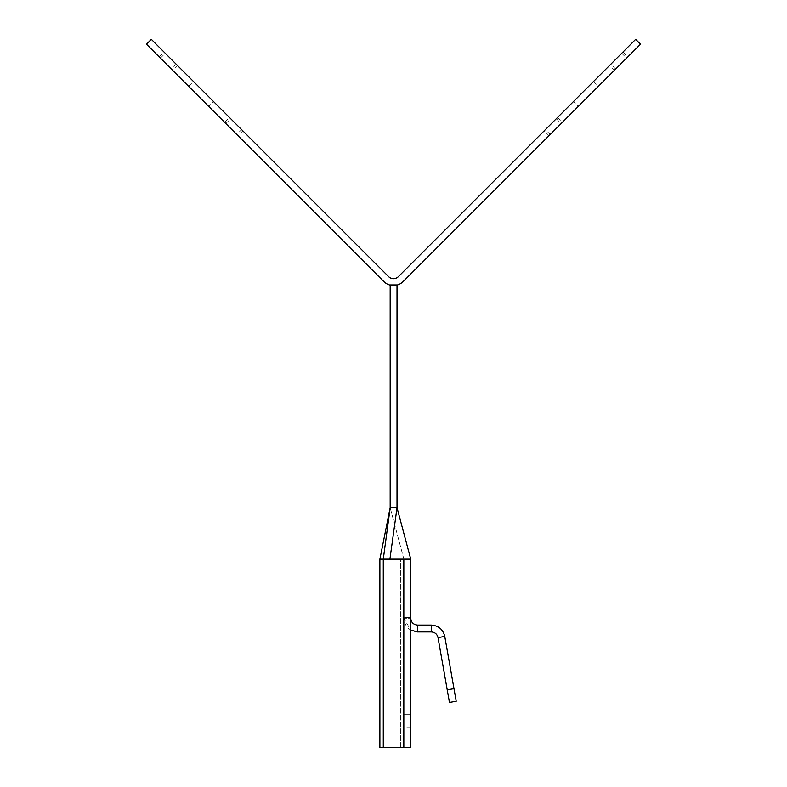 <?xml version="1.0" encoding="UTF-8"?>
<svg xmlns="http://www.w3.org/2000/svg" width="787" height="787" viewBox="0 0 787 787"><rect width="100%" height="100%" fill="white"/><g stroke="black" fill="none" stroke-linecap="round" stroke-linejoin="round"><path stroke-width="0.59" stroke-dasharray="3.94 2.95" d="M383.81 281.52A13.713 13.713 0 0 0 403.19 281.52L640.51 44.2L635.67 39.35L398.35 276.67A6.857 6.857 0 0 1 388.65 276.67L151.33 39.35L146.49 44.2L383.81 281.52M544.171 130.839L557.501 117.509L544.171 130.839L549.021 135.689L562.351 122.359L549.021 135.689M545.381 129.629L556.291 118.729L545.381 129.629L550.231 134.479L561.141 123.569L550.231 134.479M610.82 64.19L621.73 53.29L610.82 64.19L615.67 69.04L626.58 58.13L615.67 69.04M609.61 65.4L622.94 52.07L609.61 65.4L614.46 70.25L627.79 56.92L614.46 70.25M573.556 101.454L593.555 81.464L573.556 101.454L578.406 106.304L598.405 86.304L578.406 106.304M237.979 135.689L224.649 122.359L237.979 135.689L242.829 130.839L229.499 117.509L242.829 130.839M236.769 134.479L225.859 123.569L236.769 134.479L241.619 129.629L230.709 118.729L241.619 129.629M171.33 69.04L160.42 58.13L171.33 69.04L176.18 64.19L165.27 53.29L176.18 64.19M172.54 70.25L159.21 56.92L172.54 70.25L177.39 65.4L164.06 52.07L177.39 65.4M208.594 106.304L188.595 86.304L208.594 106.304L213.444 101.454L193.445 81.464L213.444 101.454M417.592 625.075C413.431 624.671 411.139 622.379 410.735 618.218L410.735 617.402L403.879 617.402L403.879 618.218L403.879 617.402L410.735 617.402L403.879 617.402L403.879 727.021L403.879 617.402L410.735 617.402L410.735 727.021L410.735 617.402L410.735 630.092L403.879 618.218L410.735 618.218L403.879 618.218C404.695 626.55 409.26 631.115 417.592 631.931L417.592 625.075L431.266 625.075L431.266 631.931C434.877 632.187 437.129 634.076 438.015 637.598L444.763 636.408C443.002 629.374 438.507 625.596 431.266 625.075M410.755 559.134L403.879 559.134L390.175 507.723L383.289 559.134L383.289 747.65L400.426 747.65L379.885 747.65L379.885 559.134L403.879 559.134L403.879 747.65L410.735 747.65L403.829 747.65L403.829 559.134L410.735 559.134L403.879 559.134L403.879 747.65L410.735 747.65M400.426 747.65L403.879 747.65L400.426 747.65L400.426 559.134L400.426 747.65M403.888 559.134L390.175 507.723L403.888 559.134L400.426 559.134L403.829 559.134M383.289 559.134L403.888 559.134L379.885 559.134L403.888 559.134L379.885 559.134L390.175 507.723L397.022 507.723L389.919 559.134L410.755 559.134L383.289 559.134M383.289 747.65L403.829 747.65M431.266 631.931L417.592 631.931M449.446 702.427L438.015 637.598M444.763 636.408L456.204 701.237M410.716 559.134L397.022 507.723L397.022 284.933L390.175 284.933L390.175 507.723M410.735 714.242L403.879 714.242L410.735 714.242M453.981 688.655L447.232 689.845M557.501 117.509L562.351 122.359M556.291 118.729L561.141 123.569M621.73 53.29L626.58 58.13M622.94 52.07L627.79 56.92M593.555 81.464L598.405 86.304M188.595 86.304L193.445 81.464M159.21 56.92L164.06 52.07M160.42 58.13L165.27 53.29M225.859 123.569L230.709 118.729M224.649 122.359L229.499 117.509M410.735 727.021L403.879 727.021"/><path stroke-width="1.18" d="M403.19 281.52A13.713 13.713 0 0 1 383.81 281.52L146.49 44.2L151.33 39.35L388.65 276.67A6.857 6.857 0 0 0 398.35 276.67L635.67 39.35L640.51 44.2L403.19 281.52M410.735 747.65L410.735 559.134L383.289 559.134L383.289 747.65L410.735 747.65L410.735 630.092L417.592 631.931L431.266 631.931L431.266 625.075C438.497 625.586 443.002 629.364 444.763 636.408L438.015 637.598C437.139 634.076 434.886 632.187 431.266 631.931M431.266 625.075L417.592 625.075C413.431 624.671 411.139 622.379 410.735 618.218L410.755 559.134L397.022 507.723L397.022 284.933L390.175 284.933L390.175 507.723L397.022 507.723L389.919 559.134L410.755 559.134L379.885 559.134L379.885 747.65L383.289 747.65M417.592 625.075L417.592 631.931M438.015 637.598L449.446 702.427L456.204 701.237L444.763 636.408M383.289 559.134L379.885 559.134L390.175 507.723L383.289 559.134M403.829 747.65L403.829 559.134M453.981 688.655L447.232 689.845M410.755 559.134L397.022 507.723"/></g></svg>
